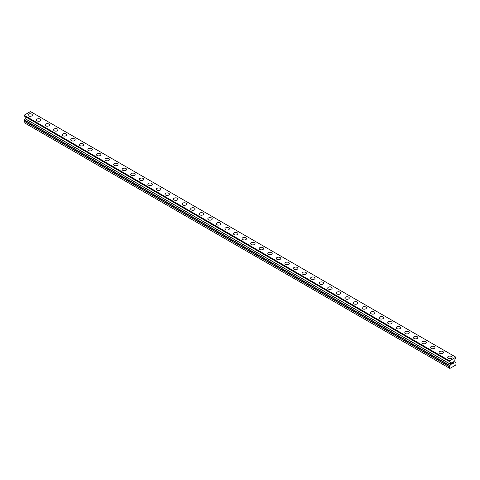 <?xml version="1.0" encoding="UTF-8"?>
<svg xmlns="http://www.w3.org/2000/svg" width="480" height="480" viewBox="0 0 480 480"><rect width="100%" height="100%" fill="white"/><g stroke="black" fill="none" stroke-linecap="round" stroke-linejoin="round"><path stroke-width="0.72" d="M27.918 115.038A2.22 1.284 180 0 1 29.286 113.856A2.22 1.284 180 0 1 31.71 114.132A2.22 1.284 180 0 1 32.358 115.038A2.22 1.284 180 0 1 30.99 116.22A2.22 1.284 180 0 1 28.566 115.944A2.22 1.284 180 0 1 27.918 115.038A2.22 1.284 180 0 1 29.292 113.856A2.22 1.284 180 0 1 31.71 114.132A2.22 1.284 180 0 1 32.358 115.038M36.486 119.988A2.22 1.284 180 0 1 37.854 118.8A2.22 1.284 180 0 1 40.272 119.082A2.22 1.284 180 0 1 40.926 119.988M40.272 119.076A2.22 1.284 180 0 1 40.926 119.982A2.22 1.284 180 0 1 39.552 121.17A2.22 1.284 180 0 1 37.134 120.888A2.22 1.284 180 0 1 36.486 119.982A2.22 1.284 180 0 1 37.854 118.8A2.22 1.284 180 0 1 40.272 119.076M45.048 124.926A2.22 1.284 180 0 1 46.422 123.744A2.22 1.284 180 0 1 48.84 124.02A2.22 1.284 180 0 1 49.494 124.932A2.22 1.284 180 0 1 48.12 126.114A2.22 1.284 180 0 1 45.702 125.838A2.22 1.284 180 0 1 45.048 124.926A2.22 1.284 180 0 1 46.422 123.75A2.22 1.284 180 0 1 48.84 124.026A2.22 1.284 180 0 1 49.494 124.926M53.616 129.876A2.22 1.284 180 0 1 54.984 128.688A2.22 1.284 180 0 1 57.408 128.97A2.22 1.284 180 0 1 58.056 129.876A2.22 1.284 180 0 1 56.688 131.058A2.22 1.284 180 0 1 54.264 130.782A2.22 1.284 180 0 1 53.616 129.876A2.22 1.284 180 0 1 54.99 128.694A2.22 1.284 180 0 1 57.408 128.97A2.22 1.284 180 0 1 58.056 129.876M62.178 134.82A2.22 1.284 180 0 1 63.552 133.632A2.22 1.284 180 0 1 65.97 133.914A2.22 1.284 180 0 1 66.624 134.82A2.22 1.284 180 0 1 65.25 136.002A2.22 1.284 180 0 1 62.832 135.726A2.22 1.284 180 0 1 62.178 134.82A2.22 1.284 180 0 1 63.552 133.638A2.22 1.284 180 0 1 65.97 133.914A2.22 1.284 180 0 1 66.624 134.82M70.746 139.764A2.22 1.284 180 0 1 72.12 138.582A2.22 1.284 180 0 1 74.538 138.858A2.22 1.284 180 0 1 75.186 139.764A2.22 1.284 180 0 1 73.818 140.952A2.22 1.284 180 0 1 71.4 140.67A2.22 1.284 180 0 1 70.746 139.764A2.22 1.284 180 0 1 72.12 138.582A2.22 1.284 180 0 1 74.538 138.864A2.22 1.284 180 0 1 75.186 139.764M83.106 143.808A2.22 1.284 180 0 1 83.754 144.714A2.22 1.284 180 0 1 82.386 145.896A2.22 1.284 180 0 1 79.962 145.62A2.22 1.284 180 0 1 79.314 144.708A2.22 1.284 180 0 1 80.682 143.526A2.22 1.284 180 0 1 83.106 143.808M79.314 144.708A2.22 1.284 180 0 1 80.682 143.526A2.22 1.284 180 0 1 83.106 143.802A2.22 1.284 180 0 1 83.754 144.708M87.876 149.658A2.22 1.284 180 0 1 89.25 148.47A2.22 1.284 180 0 1 91.668 148.752A2.22 1.284 180 0 1 92.322 149.658A2.22 1.284 180 0 1 90.948 150.84A2.22 1.284 180 0 1 88.53 150.564A2.22 1.284 180 0 1 87.876 149.658A2.22 1.284 180 0 1 89.25 148.476A2.22 1.284 180 0 1 91.668 148.752A2.22 1.284 180 0 1 92.322 149.658M96.444 154.602A2.22 1.284 180 0 1 97.818 153.414A2.22 1.284 180 0 1 100.236 153.696A2.22 1.284 180 0 1 100.884 154.602A2.22 1.284 180 0 1 99.516 155.784A2.22 1.284 180 0 1 97.092 155.508A2.22 1.284 180 0 1 96.444 154.602A2.22 1.284 180 0 1 97.818 153.42A2.22 1.284 180 0 1 100.236 153.696A2.22 1.284 180 0 1 100.884 154.602M105.012 159.546A2.22 1.284 180 0 1 106.38 158.364A2.22 1.284 180 0 1 108.804 158.64A2.22 1.284 180 0 1 109.452 159.546A2.22 1.284 180 0 1 108.078 160.734A2.22 1.284 180 0 1 105.66 160.452A2.22 1.284 180 0 1 105.012 159.546A2.22 1.284 180 0 1 106.38 158.364A2.22 1.284 180 0 1 108.804 158.646A2.22 1.284 180 0 1 109.452 159.546M113.574 164.49A2.22 1.284 180 0 1 114.948 163.308A2.22 1.284 180 0 1 117.366 163.584A2.22 1.284 180 0 1 118.02 164.496A2.22 1.284 180 0 1 116.646 165.678A2.22 1.284 180 0 1 114.228 165.396A2.22 1.284 180 0 1 113.574 164.49A2.22 1.284 180 0 1 114.948 163.308A2.22 1.284 180 0 1 117.366 163.59A2.22 1.284 180 0 1 118.02 164.49M122.142 169.44A2.22 1.284 180 0 1 123.51 168.252A2.22 1.284 180 0 1 125.934 168.528A2.22 1.284 180 0 1 126.582 169.44A2.22 1.284 180 0 1 125.214 170.622A2.22 1.284 180 0 1 122.79 170.346A2.22 1.284 180 0 1 122.142 169.44A2.22 1.284 180 0 1 123.516 168.258A2.22 1.284 180 0 1 125.934 168.534A2.22 1.284 180 0 1 126.582 169.44M130.71 174.384A2.22 1.284 180 0 1 132.078 173.196A2.22 1.284 180 0 1 134.496 173.478A2.22 1.284 180 0 1 135.15 174.384A2.22 1.284 180 0 1 133.776 175.566A2.22 1.284 180 0 1 131.358 175.29A2.22 1.284 180 0 1 130.71 174.384A2.22 1.284 180 0 1 132.078 173.202A2.22 1.284 180 0 1 134.496 173.478A2.22 1.284 180 0 1 135.15 174.384M139.272 179.328A2.22 1.284 180 0 1 140.646 178.146A2.22 1.284 180 0 1 143.064 178.422A2.22 1.284 180 0 1 143.712 179.328A2.22 1.284 180 0 1 142.344 180.51A2.22 1.284 180 0 1 139.926 180.234A2.22 1.284 180 0 1 139.272 179.328A2.22 1.284 180 0 1 140.646 178.146A2.22 1.284 180 0 1 143.064 178.422A2.22 1.284 180 0 1 143.712 179.328M147.84 184.278A2.22 1.284 180 0 1 149.208 183.09A2.22 1.284 180 0 1 151.632 183.372A2.22 1.284 180 0 1 152.28 184.278M151.632 183.366A2.22 1.284 180 0 1 152.28 184.272A2.22 1.284 180 0 1 150.912 185.46A2.22 1.284 180 0 1 148.488 185.178A2.22 1.284 180 0 1 147.84 184.272A2.22 1.284 180 0 1 149.208 183.09A2.22 1.284 180 0 1 151.632 183.366M156.402 189.216A2.22 1.284 180 0 1 157.776 188.034A2.22 1.284 180 0 1 160.194 188.31A2.22 1.284 180 0 1 160.848 189.222A2.22 1.284 180 0 1 159.474 190.404A2.22 1.284 180 0 1 157.056 190.128A2.22 1.284 180 0 1 156.402 189.216A2.22 1.284 180 0 1 157.776 188.04A2.22 1.284 180 0 1 160.194 188.316A2.22 1.284 180 0 1 160.848 189.216M164.97 194.166A2.22 1.284 180 0 1 166.344 192.978A2.22 1.284 180 0 1 168.762 193.26A2.22 1.284 180 0 1 169.41 194.166A2.22 1.284 180 0 1 168.042 195.348A2.22 1.284 180 0 1 165.618 195.072A2.22 1.284 180 0 1 164.97 194.166A2.22 1.284 180 0 1 166.344 192.984A2.22 1.284 180 0 1 168.762 193.26A2.22 1.284 180 0 1 169.41 194.166M173.538 199.11A2.22 1.284 180 0 1 174.906 197.928A2.22 1.284 180 0 1 177.33 198.204A2.22 1.284 180 0 1 177.978 199.11A2.22 1.284 180 0 1 176.604 200.292A2.22 1.284 180 0 1 174.186 200.016A2.22 1.284 180 0 1 173.538 199.11A2.22 1.284 180 0 1 174.906 197.928A2.22 1.284 180 0 1 177.33 198.204A2.22 1.284 180 0 1 177.978 199.11M182.1 204.054A2.22 1.284 180 0 1 183.474 202.872A2.22 1.284 180 0 1 185.892 203.148A2.22 1.284 180 0 1 186.546 204.054A2.22 1.284 180 0 1 185.172 205.242A2.22 1.284 180 0 1 182.754 204.96A2.22 1.284 180 0 1 182.1 204.054A2.22 1.284 180 0 1 183.474 202.872A2.22 1.284 180 0 1 185.892 203.154A2.22 1.284 180 0 1 186.546 204.054M194.46 208.098A2.22 1.284 180 0 1 195.108 209.004A2.22 1.284 180 0 1 193.74 210.186A2.22 1.284 180 0 1 191.316 209.91A2.22 1.284 180 0 1 190.668 208.998A2.22 1.284 180 0 1 192.042 207.816A2.22 1.284 180 0 1 194.46 208.098M190.668 208.998A2.22 1.284 180 0 1 192.036 207.816A2.22 1.284 180 0 1 194.46 208.092A2.22 1.284 180 0 1 195.108 208.998M199.236 213.948A2.22 1.284 180 0 1 200.604 212.76A2.22 1.284 180 0 1 203.022 213.042A2.22 1.284 180 0 1 203.676 213.948A2.22 1.284 180 0 1 202.302 215.13A2.22 1.284 180 0 1 199.884 214.854A2.22 1.284 180 0 1 199.236 213.948A2.22 1.284 180 0 1 200.604 212.766A2.22 1.284 180 0 1 203.022 213.042A2.22 1.284 180 0 1 203.676 213.948M207.798 218.892A2.22 1.284 180 0 1 209.172 217.704A2.22 1.284 180 0 1 211.59 217.986A2.22 1.284 180 0 1 212.238 218.892A2.22 1.284 180 0 1 210.87 220.074A2.22 1.284 180 0 1 208.452 219.798A2.22 1.284 180 0 1 207.798 218.892A2.22 1.284 180 0 1 209.172 217.71A2.22 1.284 180 0 1 211.59 217.986A2.22 1.284 180 0 1 212.238 218.892M216.366 223.836A2.22 1.284 180 0 1 217.734 222.654A2.22 1.284 180 0 1 220.158 222.93A2.22 1.284 180 0 1 220.806 223.836A2.22 1.284 180 0 1 219.438 225.024A2.22 1.284 180 0 1 217.014 224.742A2.22 1.284 180 0 1 216.366 223.836A2.22 1.284 180 0 1 217.74 222.654A2.22 1.284 180 0 1 220.158 222.936A2.22 1.284 180 0 1 220.806 223.836M224.928 228.78A2.22 1.284 180 0 1 226.302 227.598A2.22 1.284 180 0 1 228.72 227.874A2.22 1.284 180 0 1 229.374 228.786A2.22 1.284 180 0 1 228 229.968A2.22 1.284 180 0 1 225.582 229.686A2.22 1.284 180 0 1 224.928 228.78A2.22 1.284 180 0 1 226.302 227.598A2.22 1.284 180 0 1 228.72 227.88A2.22 1.284 180 0 1 229.374 228.78M233.496 233.73A2.22 1.284 180 0 1 234.87 232.542A2.22 1.284 180 0 1 237.288 232.818A2.22 1.284 180 0 1 237.936 233.73A2.22 1.284 180 0 1 236.568 234.912A2.22 1.284 180 0 1 234.144 234.636A2.22 1.284 180 0 1 233.496 233.73A2.22 1.284 180 0 1 234.87 232.548A2.22 1.284 180 0 1 237.288 232.824A2.22 1.284 180 0 1 237.936 233.73M242.064 238.674A2.22 1.284 180 0 1 243.432 237.486A2.22 1.284 180 0 1 245.856 237.768A2.22 1.284 180 0 1 246.504 238.674A2.22 1.284 180 0 1 245.13 239.856A2.22 1.284 180 0 1 242.712 239.58A2.22 1.284 180 0 1 242.064 238.674A2.22 1.284 180 0 1 243.432 237.492A2.22 1.284 180 0 1 245.856 237.768A2.22 1.284 180 0 1 246.504 238.674M250.626 243.618A2.22 1.284 180 0 1 252 242.436A2.22 1.284 180 0 1 254.418 242.712A2.22 1.284 180 0 1 255.072 243.618A2.22 1.284 180 0 1 253.698 244.8A2.22 1.284 180 0 1 251.28 244.524A2.22 1.284 180 0 1 250.626 243.618A2.22 1.284 180 0 1 252 242.436A2.22 1.284 180 0 1 254.418 242.712A2.22 1.284 180 0 1 255.072 243.618M259.194 248.568A2.22 1.284 180 0 1 260.568 247.38A2.22 1.284 180 0 1 262.986 247.662A2.22 1.284 180 0 1 263.634 248.568M262.986 247.656A2.22 1.284 180 0 1 263.634 248.562A2.22 1.284 180 0 1 262.266 249.75A2.22 1.284 180 0 1 259.842 249.468A2.22 1.284 180 0 1 259.194 248.562A2.22 1.284 180 0 1 260.562 247.38A2.22 1.284 180 0 1 262.986 247.656M267.762 253.512A2.22 1.284 180 0 1 269.13 252.324A2.22 1.284 180 0 1 271.548 252.6A2.22 1.284 180 0 1 272.202 253.512A2.22 1.284 180 0 1 270.828 254.694A2.22 1.284 180 0 1 268.41 254.418A2.22 1.284 180 0 1 267.762 253.512A2.22 1.284 180 0 1 269.13 252.33A2.22 1.284 180 0 1 271.548 252.606A2.22 1.284 180 0 1 272.202 253.512M276.324 258.456A2.22 1.284 180 0 1 277.698 257.268A2.22 1.284 180 0 1 280.116 257.55A2.22 1.284 180 0 1 280.764 258.456A2.22 1.284 180 0 1 279.396 259.638A2.22 1.284 180 0 1 276.978 259.362A2.22 1.284 180 0 1 276.324 258.456A2.22 1.284 180 0 1 277.698 257.274A2.22 1.284 180 0 1 280.116 257.55A2.22 1.284 180 0 1 280.764 258.456M284.892 263.4A2.22 1.284 180 0 1 286.26 262.218A2.22 1.284 180 0 1 288.684 262.494A2.22 1.284 180 0 1 289.332 263.4A2.22 1.284 180 0 1 287.964 264.582A2.22 1.284 180 0 1 285.54 264.306A2.22 1.284 180 0 1 284.892 263.4A2.22 1.284 180 0 1 286.266 262.218A2.22 1.284 180 0 1 288.684 262.494A2.22 1.284 180 0 1 289.332 263.4M293.454 268.344A2.22 1.284 180 0 1 294.828 267.162A2.22 1.284 180 0 1 297.246 267.438A2.22 1.284 180 0 1 297.9 268.344A2.22 1.284 180 0 1 296.526 269.532A2.22 1.284 180 0 1 294.108 269.25A2.22 1.284 180 0 1 293.454 268.344A2.22 1.284 180 0 1 294.828 267.162A2.22 1.284 180 0 1 297.246 267.444A2.22 1.284 180 0 1 297.9 268.344M305.814 272.388A2.22 1.284 180 0 1 306.462 273.294A2.22 1.284 180 0 1 305.094 274.476A2.22 1.284 180 0 1 302.67 274.2A2.22 1.284 180 0 1 302.022 273.288A2.22 1.284 180 0 1 303.396 272.112A2.22 1.284 180 0 1 305.814 272.388M302.022 273.288A2.22 1.284 180 0 1 303.396 272.106A2.22 1.284 180 0 1 305.814 272.382A2.22 1.284 180 0 1 306.462 273.288M310.59 278.238A2.22 1.284 180 0 1 311.958 277.05A2.22 1.284 180 0 1 314.382 277.332A2.22 1.284 180 0 1 315.03 278.238A2.22 1.284 180 0 1 313.656 279.42A2.22 1.284 180 0 1 311.238 279.144A2.22 1.284 180 0 1 310.59 278.238A2.22 1.284 180 0 1 311.958 277.056A2.22 1.284 180 0 1 314.382 277.332A2.22 1.284 180 0 1 315.03 278.238M319.152 283.182A2.22 1.284 180 0 1 320.526 281.994A2.22 1.284 180 0 1 322.944 282.276A2.22 1.284 180 0 1 323.598 283.182A2.22 1.284 180 0 1 322.224 284.364A2.22 1.284 180 0 1 319.806 284.088A2.22 1.284 180 0 1 319.152 283.182A2.22 1.284 180 0 1 320.526 282A2.22 1.284 180 0 1 322.944 282.276A2.22 1.284 180 0 1 323.598 283.182M327.72 288.126A2.22 1.284 180 0 1 329.088 286.944A2.22 1.284 180 0 1 331.512 287.22A2.22 1.284 180 0 1 332.16 288.126A2.22 1.284 180 0 1 330.792 289.314A2.22 1.284 180 0 1 328.368 289.032A2.22 1.284 180 0 1 327.72 288.126A2.22 1.284 180 0 1 329.094 286.944A2.22 1.284 180 0 1 331.512 287.226A2.22 1.284 180 0 1 332.16 288.126M336.288 293.07A2.22 1.284 180 0 1 337.656 291.888A2.22 1.284 180 0 1 340.074 292.164A2.22 1.284 180 0 1 340.728 293.076A2.22 1.284 180 0 1 339.354 294.258A2.22 1.284 180 0 1 336.936 293.976A2.22 1.284 180 0 1 336.288 293.07A2.22 1.284 180 0 1 337.656 291.888A2.22 1.284 180 0 1 340.074 292.17A2.22 1.284 180 0 1 340.728 293.07M344.85 298.02A2.22 1.284 180 0 1 346.224 296.832A2.22 1.284 180 0 1 348.642 297.114A2.22 1.284 180 0 1 349.29 298.02A2.22 1.284 180 0 1 347.922 299.202A2.22 1.284 180 0 1 345.504 298.926A2.22 1.284 180 0 1 344.85 298.02A2.22 1.284 180 0 1 346.224 296.838A2.22 1.284 180 0 1 348.642 297.114A2.22 1.284 180 0 1 349.29 298.02M353.418 302.964A2.22 1.284 180 0 1 354.786 301.776A2.22 1.284 180 0 1 357.21 302.058A2.22 1.284 180 0 1 357.858 302.964A2.22 1.284 180 0 1 356.49 304.146A2.22 1.284 180 0 1 354.066 303.87A2.22 1.284 180 0 1 353.418 302.964A2.22 1.284 180 0 1 354.792 301.782A2.22 1.284 180 0 1 357.21 302.058A2.22 1.284 180 0 1 357.858 302.964M365.772 307.008A2.22 1.284 180 0 1 366.426 307.908A2.22 1.284 180 0 1 365.052 309.096A2.22 1.284 180 0 1 362.634 308.814A2.22 1.284 180 0 1 361.98 307.908A2.22 1.284 180 0 1 363.354 306.726A2.22 1.284 180 0 1 365.772 307.008M361.98 307.908A2.22 1.284 180 0 1 363.354 306.726A2.22 1.284 180 0 1 365.772 307.002A2.22 1.284 180 0 1 366.426 307.908M370.548 312.858A2.22 1.284 180 0 1 371.922 311.67A2.22 1.284 180 0 1 374.34 311.952A2.22 1.284 180 0 1 374.988 312.858M374.34 311.946A2.22 1.284 180 0 1 374.988 312.852A2.22 1.284 180 0 1 373.62 314.04A2.22 1.284 180 0 1 371.196 313.758A2.22 1.284 180 0 1 370.548 312.852A2.22 1.284 180 0 1 371.922 311.67A2.22 1.284 180 0 1 374.34 311.946M379.116 317.802A2.22 1.284 180 0 1 380.484 316.614A2.22 1.284 180 0 1 382.908 316.89A2.22 1.284 180 0 1 383.556 317.802A2.22 1.284 180 0 1 382.182 318.984A2.22 1.284 180 0 1 379.764 318.708A2.22 1.284 180 0 1 379.116 317.802A2.22 1.284 180 0 1 380.484 316.62A2.22 1.284 180 0 1 382.908 316.896A2.22 1.284 180 0 1 383.556 317.802M387.678 322.746A2.22 1.284 180 0 1 389.052 321.558A2.22 1.284 180 0 1 391.47 321.84A2.22 1.284 180 0 1 392.124 322.746A2.22 1.284 180 0 1 390.75 323.928A2.22 1.284 180 0 1 388.332 323.652A2.22 1.284 180 0 1 387.678 322.746A2.22 1.284 180 0 1 389.052 321.564A2.22 1.284 180 0 1 391.47 321.84A2.22 1.284 180 0 1 392.124 322.746M396.246 327.69A2.22 1.284 180 0 1 397.614 326.508A2.22 1.284 180 0 1 400.038 326.784A2.22 1.284 180 0 1 400.686 327.69A2.22 1.284 180 0 1 399.318 328.872A2.22 1.284 180 0 1 396.894 328.596A2.22 1.284 180 0 1 396.246 327.69A2.22 1.284 180 0 1 397.62 326.508A2.22 1.284 180 0 1 400.038 326.784A2.22 1.284 180 0 1 400.686 327.69M404.814 332.634A2.22 1.284 180 0 1 406.182 331.452A2.22 1.284 180 0 1 408.6 331.728A2.22 1.284 180 0 1 409.254 332.64A2.22 1.284 180 0 1 407.88 333.822A2.22 1.284 180 0 1 405.462 333.54A2.22 1.284 180 0 1 404.814 332.634A2.22 1.284 180 0 1 406.182 331.452A2.22 1.284 180 0 1 408.6 331.734A2.22 1.284 180 0 1 409.254 332.634M417.168 336.678A2.22 1.284 180 0 1 417.822 337.584A2.22 1.284 180 0 1 416.448 338.766A2.22 1.284 180 0 1 414.03 338.49A2.22 1.284 180 0 1 413.376 337.578A2.22 1.284 180 0 1 414.75 336.402A2.22 1.284 180 0 1 417.168 336.678M413.376 337.578A2.22 1.284 180 0 1 414.75 336.396A2.22 1.284 180 0 1 417.168 336.672A2.22 1.284 180 0 1 417.822 337.578M421.944 342.528A2.22 1.284 180 0 1 423.312 341.34A2.22 1.284 180 0 1 425.736 341.622A2.22 1.284 180 0 1 426.384 342.528A2.22 1.284 180 0 1 425.016 343.71A2.22 1.284 180 0 1 422.592 343.434A2.22 1.284 180 0 1 421.944 342.528A2.22 1.284 180 0 1 423.318 341.346A2.22 1.284 180 0 1 425.736 341.622A2.22 1.284 180 0 1 426.384 342.528M430.506 347.472A2.22 1.284 180 0 1 431.88 346.29A2.22 1.284 180 0 1 434.298 346.566A2.22 1.284 180 0 1 434.952 347.472A2.22 1.284 180 0 1 433.578 348.654A2.22 1.284 180 0 1 431.16 348.378A2.22 1.284 180 0 1 430.506 347.472A2.22 1.284 180 0 1 431.88 346.29A2.22 1.284 180 0 1 434.298 346.566A2.22 1.284 180 0 1 434.952 347.472M439.074 352.416A2.22 1.284 180 0 1 440.448 351.234A2.22 1.284 180 0 1 442.866 351.51A2.22 1.284 180 0 1 443.514 352.416A2.22 1.284 180 0 1 442.146 353.604A2.22 1.284 180 0 1 439.728 353.322A2.22 1.284 180 0 1 439.074 352.416A2.22 1.284 180 0 1 440.448 351.234A2.22 1.284 180 0 1 442.866 351.516A2.22 1.284 180 0 1 443.514 352.416M447.642 357.36A2.22 1.284 180 0 1 449.01 356.178A2.22 1.284 180 0 1 451.434 356.454A2.22 1.284 180 0 1 452.082 357.366A2.22 1.284 180 0 1 450.714 358.548A2.22 1.284 180 0 1 448.29 358.272A2.22 1.284 180 0 1 447.642 357.36A2.22 1.284 180 0 1 449.01 356.178A2.22 1.284 180 0 1 451.434 356.46A2.22 1.284 180 0 1 452.082 357.36M451.818 362.766L451.818 363.372L451.812 362.76L452.49 362.37L451.812 362.76M451.818 363.372L452.184 363.162M452.184 363.264L451.812 363.474L452.184 363.258M451.818 363.474L451.818 364.086L451.812 363.474M451.818 364.086L452.49 363.696M451.728 364.236L452.49 363.792L451.728 364.236L451.728 362.712L452.49 362.268M453.024 362.346L453.726 361.704M453.54 362.544L453.132 363.324L453.54 362.544M453.132 363.324L453.846 362.91M452.946 363.534L453.846 363.012L452.946 363.534L453.702 362.01L453.168 362.046L453.642 361.776M449.928 365.832L450.618 364.272L450.618 362.25L449.466 361.494L449.55 360.84L455.886 357.18L455.856 357.846A0.546 0.312 -60 0 0 455.58 358.134L454.818 359.826L454.818 361.848L455.958 362.874L456 364.404L455.574 365.142L449.862 368.442L449.43 368.196L449.43 366.762L449.928 365.832L24.498 120.21L24 122.574L449.43 368.196M24.498 120.072L449.928 365.694L24.498 120.21M25.158 116.574L450.594 362.196L25.158 116.574L25.182 118.65L24.474 119.922L449.91 365.682M24.45 116.112L449.91 361.8M24 115.8L449.43 361.422L24 115.8L24.114 115.218L30.45 111.558L455.886 357.18M449.55 360.84L24.114 115.218M449.43 361.038L24 115.416M450.618 362.25L25.182 116.628M450.618 364.272L25.182 118.65M450.594 364.356L25.158 118.734M449.91 365.544L24.474 119.922M449.472 366.618L24.042 120.996M449.43 366.762L24 121.14M449.466 361.494L24.036 115.872"/></g></svg>
